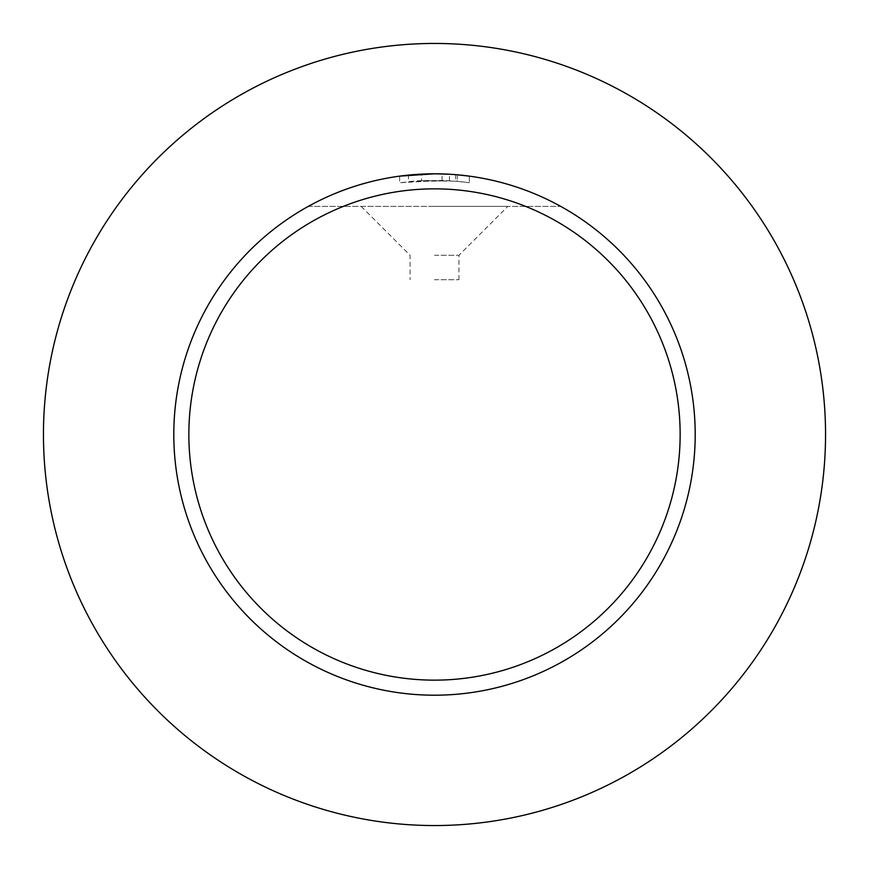 <?xml version="1.0" encoding="UTF-8"?>
<svg xmlns="http://www.w3.org/2000/svg" width="869" height="869" viewBox="0 0 869 869"><rect width="100%" height="100%" fill="white"/><g stroke="black" fill="none" stroke-linecap="round" stroke-linejoin="round"><path stroke-width="0.65" stroke-dasharray="4.34 3.26" d="M434.5 43.45A391.05 391.05 0 0 1 825.55 434.5A391.05 391.05 0 0 1 434.5 825.55A391.05 391.05 0 0 1 43.45 434.5A391.05 391.05 0 0 1 434.5 43.45M434.5 255.269L458.941 255.269L434.5 255.269M434.5 206.387L507.822 206.387L434.5 206.387M434.5 279.709L458.941 279.709L434.5 279.709M449.447 180.752L449.447 174.224L434.5 173.8A260.7 260.7 0 0 1 695.2 434.5A260.7 260.7 0 0 1 434.5 695.2A260.7 260.7 0 0 1 173.8 434.5A260.7 260.7 0 0 1 434.5 173.8L457.279 174.799L457.279 181.339L442.06 180.426L399.642 182.718L424.496 180.513L449.447 180.752L408.517 181.654L408.517 175.103L409.886 174.962M469.358 176.146L469.358 182.718L469.358 176.146A260.7 260.7 0 0 1 560.711 206.387A260.7 260.7 0 0 0 434.5 173.8A260.7 260.7 0 0 1 455.573 174.658L434.5 173.8L399.642 176.135L399.642 182.718M421.595 174.115A260.7 260.7 0 0 1 434.5 173.8L421.595 174.115L421.595 180.643L455.573 181.197L455.573 174.658M457.279 174.799L457.279 181.339L469.358 182.718A254.182 254.182 0 0 0 455.573 181.197M421.595 180.643A254.182 254.182 0 0 0 408.517 181.654M442.06 180.426L442.06 173.909M409.994 174.951L417.185 174.376M418.076 174.321L424.137 174.006M426.006 173.941L433.11 173.8M434.5 173.8A260.7 260.7 0 0 0 308.289 206.387A260.7 260.7 0 0 1 408.517 175.103M308.289 206.387L560.711 206.387L308.289 206.387M458.941 279.709L458.941 255.269L507.822 206.387M361.178 206.387L410.059 255.269L410.059 279.709"/><path stroke-width="1.3" d="M434.5 43.45A391.05 391.05 0 0 1 825.55 434.5A391.05 391.05 0 0 1 434.5 825.55A391.05 391.05 0 0 1 43.45 434.5A391.05 391.05 0 0 1 434.5 43.45M434.5 188.855A245.645 245.645 0 0 1 680.145 434.5A245.645 245.645 0 0 1 434.5 680.145A245.645 245.645 0 0 1 188.855 434.5A245.645 245.645 0 0 1 434.5 188.855M399.642 176.135L434.5 173.8A260.7 260.7 0 0 1 695.2 434.5A260.7 260.7 0 0 1 434.5 695.2A260.7 260.7 0 0 1 173.8 434.5A260.7 260.7 0 0 1 434.5 173.8L449.447 174.224M457.279 174.799L469.358 176.146M417.185 174.376L418.076 174.321M424.137 174.006L426.006 173.941M433.11 173.8L434.5 173.8"/></g></svg>
